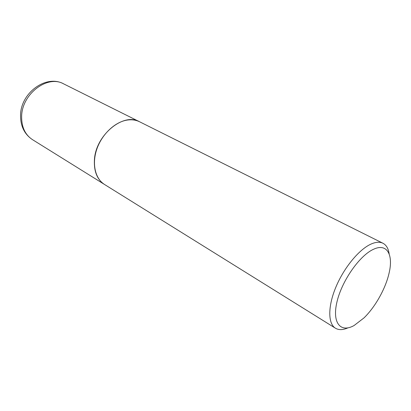 <?xml version="1.0" encoding="UTF-8"?>
<svg xmlns="http://www.w3.org/2000/svg" width="411" height="411" viewBox="0 0 411 411"><rect width="100%" height="100%" fill="white"/><g stroke="black" fill="none" stroke-linecap="round" stroke-linejoin="round"><path stroke-width="0.62" d="M139.57 121.769L139.524 121.743C123.428 112.167 95.419 135.219 94.407 160.136C93.883 171.536 97.232 179.638 104.466 184.447L104.507 184.472M389.171 253.988C388.426 248.624 386.35 245.043 382.944 243.25L139.617 121.79C135.81 119.909 131.546 119.36 126.814 120.135C114.654 122.165 101.764 134.489 96.775 149.26C91.735 164.025 95.275 178.821 104.548 184.498L335.438 328.209C338.746 330.172 342.882 330.069 347.84 327.896M382.944 243.25C379.851 241.73 375.993 241.956 371.359 243.929C359.44 249.025 344.182 267.325 335.993 286.847C327.752 306.38 327.886 323.668 335.438 328.209M354.128 325.491L363.997 317.898C375.315 306.94 385.703 288.363 389.109 272.981C393.471 254.753 387.044 243.035 373.835 249.138C360.021 255.02 342.009 280.492 337.025 301.653C331.841 322.907 340.549 333.223 354.128 325.491M32.49 139.648C24.578 134.346 20.601 126.393 20.55 115.784C20.242 93.312 45.955 74.037 63.669 83.88C47.476 74.473 21.485 94.217 21.629 116.888C21.624 127.271 25.246 134.859 32.49 139.648L104.466 184.447M63.669 83.88L139.524 121.743"/></g></svg>
